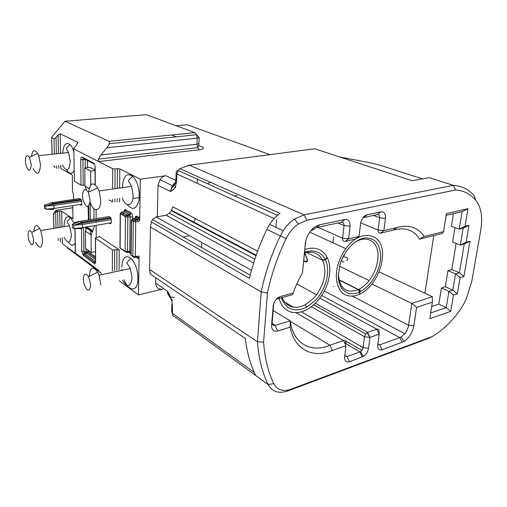 <?xml version="1.0" encoding="UTF-8"?>
<svg xmlns="http://www.w3.org/2000/svg" width="507" height="507" viewBox="0 0 507 507"><rect width="100%" height="100%" fill="white"/><g stroke="black" fill="none" stroke-linecap="round" stroke-linejoin="round"><path stroke-width="0.76" d="M201.691 243.588L201.634 247.517M195.512 218.675L193.408 222.421M188.224 236.015L183.166 237.003M280.542 296.506L293.3 292.995C295.556 286.062 298.604 279.42 302.445 273.064L305.696 240.977C308.281 232.219 312.984 226.813 319.803 224.759L344.899 219.461C348.537 219.176 350.255 221.413 350.058 226.166L348.607 238.822L358.969 236.408L360.876 221.882C362.226 217.978 364.349 215.595 367.258 214.74L380.865 211.869C384.217 211.622 385.751 213.796 385.472 218.39L383.875 230.603L396.88 227.573C408.845 224.297 417.945 227.275 424.182 236.516L443.549 231.655L446.401 213.637L467.986 208.669L465.033 226.261L468.975 225.273L466.091 242.251L469.976 241.193L463.93 276.48L460.083 277.684L457.339 293.845L453.473 295.131L450.748 311.349L429.771 318.694L432.395 302.121L416.621 307.356L413.826 325.83C412.451 332.744 409.181 337.966 404.003 341.496L382.037 349.76C378.963 350.514 377.538 348.911 377.766 344.956L379.223 334.145L369.964 337.364L368.545 348.271C367.898 351.833 366.181 354.564 363.399 356.465L349.374 361.732C346.059 362.556 344.481 360.933 344.633 356.865L345.958 345.717L332.345 350.451C313.06 358.867 294.18 349.773 290.207 327.123L277.621 331.014C273.615 331.8 271.6 329.88 271.568 325.253L273.305 305.062C274.515 300.664 276.93 297.812 280.542 296.506L276.087 299.529M480.712 230.387C482.879 217.148 481.187 207.052 475.636 200.107C470.452 193.896 463.785 190.518 455.647 189.986L306.691 220.33L298.287 224.037C293.261 227.548 289.212 232.421 286.125 238.658C277.538 256.523 271.315 274.623 267.455 292.957L263.602 342.193C264.755 358.189 268.152 372.011 273.786 383.647C277.323 390.029 283.001 391.898 290.828 389.256L432.065 336.616C440.526 331.635 448.48 324.613 455.926 315.538C459.976 310.664 463.417 305.151 466.237 299.003L471.732 281.556L480.712 230.387M60.041 227.313L59.699 211.039L61.702 211.248L72.938 218.79L72.742 205.62M62.234 237.77L62.348 243.62L79.016 256.067M79.346 221.654L78.591 221.153L78.718 221.47L77.856 221.838L75.72 222.193L74.852 222.567L74.979 223.276M99.138 236.889L99.138 236.376L119.234 249.869L119.094 269.661M119.303 280.827L138.449 294.909L162.715 289.104C158.355 289.693 156.004 287.684 155.662 283.077L155.795 277.779M136.307 257.264L138.157 258.494L139.076 256.263L138.449 294.909M135.242 218.099C135.477 216.445 136.072 215.824 137.029 216.236L138.81 217.262L139.653 220.697L140.325 179.212L119.785 168.894L119.652 188.034M77.647 143.202L77.634 142.309L60.162 133.74L60.548 153.355M60.789 165.333L60.853 168.463L72.292 174.997L72.533 191.627L73.496 194.244L73.572 199.409M121.781 267.227C122.428 257.771 125.438 254.768 130.8 258.202C134.609 261.942 136.966 267.677 137.891 275.409L137.79 281.632C136.529 292.343 128.125 290.815 124.12 279.75M121.914 270.313L121.851 269.521M122.434 187.641L122.428 187.064C123.264 176.024 126.687 172.424 132.695 176.265C136.212 179.839 138.379 185.309 139.197 192.673L139.089 199.397C136.814 209.321 132.834 211.007 127.162 204.454M74.13 170.612C71.956 174.383 69.415 174.142 66.506 169.877M62.703 153.12C63.445 144.717 65.872 141.865 69.979 144.552C71.5 145.965 72.793 148.24 73.857 151.378M75.137 243.265C73.255 246.174 70.993 245.813 68.356 242.181M64.04 226.642L64.04 226.597C64.307 218.162 66.474 215.183 70.555 217.668L74.263 223.543M79.618 221.553L108.416 216.66M108.942 216.571L110.513 217.535L81.709 222.339L82.489 224.455L82.521 227.675L81.779 228.758L73.889 228.505L73.845 225.279L72.349 224.252L72.4 227.472L73.889 228.505L82.521 227.675L111.287 222.738L111.293 219.594L110.513 217.535M109.322 223.074L110.494 223.815L111.287 222.738M96.089 209.797L96.127 218.694M96.134 219.937L96.14 222.155M96.153 225.336L96.203 237.542M90.411 230.14L90.442 234.576M95.062 170.561L90.69 171.106L84.789 167.925L89.993 167.291L95.062 169.984M51.397 202.756L79.181 198.586M79.612 198.522L80.993 199.371L53.197 203.472L53.894 205.436L53.964 208.472L53.336 209.53L45.757 209.163L45.674 206.115L44.369 205.215L44.451 208.257L45.757 209.163L53.964 208.472L81.728 204.258L81.697 201.285L80.993 199.371M79.84 204.543L81.057 205.31L81.728 204.258M139.267 197.546L132.904 198.529M72.774 207.756L56.081 210.316L55.143 211.013L53.59 214.442L53.919 228.346M59.699 211.039L57.627 211.362L57.982 227.662M431.698 306.526L438.815 304.13L441.42 287.995L445.311 286.753L452.808 290.099L455.52 273.894L459.393 272.703L464.241 244L460.337 245.065L463.164 228.15L459.203 229.151L462.105 211.628L446.128 215.336M441.42 287.995L448.917 291.36L452.808 290.099L457.339 293.845M371.929 284.009L411.83 303.427L432.382 296.741L378.995 271.879M453.429 213.643L451.388 226.274L459.203 229.151L465.033 226.261M443.549 231.655L442.383 233.41L419.593 239.165L424.182 236.516M327.015 257.638L327.275 257.759C332.541 268.279 329.239 285.758 319.942 297.939L316.165 302.394C311.621 307.065 306.767 310.195 301.589 311.786C290.226 314.574 282.672 310.126 278.932 298.446M278.78 297.831L278.673 297.317M304.808 249.469C315.018 246.301 322.465 248.981 327.148 257.505L325.228 259.457C320.861 251.611 313.972 249.222 304.542 252.283M339.189 280.821L341.579 281.246L358.272 289.655L359.577 291.912L359.558 294.294L356.339 295.53C344.177 298.078 337.485 291.772 336.261 276.626C336.407 266.809 339.627 257.48 345.913 248.639C360.971 227.364 383.983 233.201 382.519 255.801C382.075 265.845 378.602 275.174 372.1 283.787C368.38 288.502 364.286 291.962 359.818 294.168L359.837 291.785L358.531 289.535L359.311 289.142C362.885 287.216 366.162 284.364 369.14 280.58C374.692 273.197 377.652 265.212 378.007 256.631C378.811 240.426 364.793 233.195 352.08 244.621M255.984 255.731L171.372 210.697L172.843 206.805L257.6 251.18M149.552 269.49L150.249 274.021L245.331 338.473C247.004 352.618 250.483 364.977 255.775 375.548L268.121 384.515C262.233 372.531 258.671 358.284 257.442 341.762L149.552 269.49L150.459 227.041L151.378 221.977L152.423 219.512L156.15 216.958L251.497 270.358M253.601 263.07L166.049 215.247L156.15 216.958M166.049 215.247L169.382 213.162L254.825 259.21M171.372 210.697L169.382 213.162M455.647 189.986L453.34 185.347L429.049 177.646L412.185 180.726L314.79 148.779L189.295 165.174L304.105 214.816L453.34 185.347C461.928 185.917 468.95 189.485 474.4 196.051L475.636 200.107M263.602 342.193L257.442 341.762L261.187 291.918C265.104 272.994 271.492 254.311 280.352 235.875L266.847 229.373C259.121 245.439 253.335 261.777 249.488 278.387L151.378 221.977M267.455 292.957L261.187 291.918L150.459 227.041M432.065 336.616L428.966 338.239L287.824 390.922C278.812 393.977 272.246 391.841 268.121 384.515L273.786 383.647M266.847 229.373L269.635 224.405C272.601 219.854 276.081 216.172 280.067 213.358L179.89 168.647L178.052 170.453L176.905 173.958L176.683 180.65C175.954 186.874 173.844 190.467 170.352 191.431L158.045 185.315L159.914 179.643C161.518 177.399 163.508 176.087 165.871 175.701L140.325 179.212M286.125 238.658L280.352 235.875L283.198 230.799C286.392 225.894 290.124 221.971 294.402 219.043L304.105 214.816L306.691 220.33M454.975 227.592L452.605 242.073L460.337 245.065L466.091 242.251M456.116 243.436L451.813 269.515L459.393 272.703L463.93 276.48M451.813 269.515L447.941 270.675L455.52 273.894L460.083 277.684M445.311 286.753L447.941 270.675M430.677 312.971L446.23 307.622L448.917 291.36L453.473 295.131M438.815 304.13L446.23 307.622L450.748 311.349M273.717 303.617L272.17 322.509C272.183 324.81 273.184 325.773 275.187 325.399L290.219 320.842C292.932 343.581 311.114 353.411 329.886 345.248L343.588 340.571C345.273 340.203 346.066 341.046 345.983 343.1L344.297 342.111M273.146 310.531L290.219 320.842L290.207 327.123M293.3 292.995L292.59 294.668L277.392 298.87L276.961 298.617M176.106 125.736L186.963 124.722L190.632 126.047M198.725 145.617L201.799 146.821C204.492 148.095 203.681 149.064 199.371 149.736L98.637 161.575L112.687 168.73L115.07 168.958L114.975 188.705M117.288 188.376L117.402 168.666L115.07 168.958M117.402 168.666L119.785 168.894M172.475 300.543C170.067 297.108 168.533 296.589 167.354 291.126C170.517 295.796 172.241 301.183 172.526 307.28L172.336 313.193L254.311 372.48M276.569 219.664L275.954 227.383M157.278 216.762L158.045 185.315M264.172 381.644L174.839 316.799C173.191 316.374 172.355 315.17 172.336 313.193L171.639 311.475L171.803 306.456M172.107 302.565L171.835 305.582L172.526 307.28M176.575 182.146L172.05 187.634L170.352 191.431L172.279 185.638L175.39 182.653M176.125 173.394L175.923 179.491L176.683 180.65M464.241 244L469.976 241.193M463.164 228.15L468.975 225.273M432.395 302.121L432.382 296.741M377.848 344.316L379.711 344.868L399.833 337.618L401.227 336.959L404.839 333.695C406.842 331.109 408.091 328.283 408.591 325.228L411.83 303.427L416.621 307.356M462.105 211.628L467.986 208.669M333.555 236.813L333.017 242.771M58.501 153.57L58.115 135.052L60.162 133.74M77.634 142.309L76.887 144.356L73.813 148.45L74.396 181.272L73.826 148.855M75.27 252.999L79.136 256.143M99.138 236.376L99.277 236.744L96.229 237.536L95.36 237.941L95.5 238.309L112.396 249.812L114.69 250.059L114.595 270.624M116.819 270.149L116.933 249.621L119.234 249.869M83.211 185.353L81.031 185.144L80.752 159.509L82.958 159.718L83.211 185.353L84.948 185.118M83.021 227.586L87.109 227.136M56.004 227.992L55.656 212.553L57.627 211.362L56.081 210.316M53.729 213.479L53.476 213.846M53.457 213.948L53.59 214.442M54.325 154.02L53.976 138.81L56.017 137.498L56.372 153.798M198.947 143.247L199.188 137.562L197.217 138.157L106.907 147.771L109.385 143.728L109.062 141.32L194.821 132.65L146.238 114.69L64.997 121.255L51.657 137.22L52.158 154.248M73.946 148.988L98.637 161.575L98.345 159.103L100.868 154.971L196.97 144.203L197.217 138.157L196.621 134.723L194.821 132.65M175.853 187.051L172.361 190.252M101.533 273.406L67.228 247.758M75.049 228.543L75.391 253.075L98.941 270.643M53.976 138.81L51.765 137.682M58.115 135.052L56.017 137.498M106.907 147.771L100.868 154.971M64.997 121.255L109.062 141.32M74.396 181.272L81.031 185.144M75.347 223.143L74.973 222.884M28.024 235.489L28.728 239.957C31.364 246.351 33.037 246.364 33.728 240.001L31.802 232.396C29.482 229.329 28.227 230.355 28.024 235.489M33.836 231.344C34.571 224.95 36.529 223.936 39.711 228.308L40.782 230.552L42.677 239.925C41.961 248.709 39.66 249.552 35.763 242.454M25.356 161.188L25.996 165.523C28.722 172.133 30.464 171.873 31.219 164.731L29.425 157.316C26.96 154.09 25.604 155.376 25.356 161.188M31.472 156.371C32.524 150.015 34.615 149.052 37.733 153.482L38.747 155.687L40.49 164.813C39.679 174.7 37.239 175.948 33.17 168.558M82.457 195.734L82.92 199.758C86.279 208.415 88.706 208.631 90.189 200.417L88.281 192.248C85.005 187.844 83.066 189.003 82.457 195.734M88.731 192.039C90.031 182.869 93.041 181.5 97.762 187.945L99.087 190.968L100.697 200.423C100.925 211.571 93.719 212.902 90.379 202.806M83.313 279.243L83.839 283.394C87.096 291.759 89.403 292.343 90.759 285.143L88.668 276.733C85.607 272.544 83.82 273.381 83.313 279.243M89.327 276.391L89.321 276.017C90.126 267.081 92.895 265.776 97.642 272.094L99.068 275.212L100.855 284.94M62.475 165.13C66.671 172.317 69.269 171.074 70.277 161.403L68.578 152.493L66.119 148.519L69.979 144.552M64.066 237.447C68.084 244.342 70.53 243.487 71.424 234.868L69.567 225.716L66.975 221.679L70.555 217.668M122.39 280.137C127.415 288.077 130.641 287.361 132.074 277.975L130.337 268.507L126.75 262.791L130.8 258.202M122.282 197.971C125.641 207.781 133.227 206.387 133.151 195.525L131.598 186.335L128.258 180.771L132.695 176.265M116.933 249.621L114.69 250.059M109.214 199.954L112.567 201.894L112.573 199.441M197.014 183.179L197.565 178.8M175.245 182.742L175.232 183.211M174.155 183.547L174.085 185.638M433.777 235.584L424.891 293.255M72.349 224.252L80.201 221.337L81.709 222.339L73.845 225.279L82.178 222.985M325.228 259.457L322.617 260.11C318.776 253.183 312.73 250.813 304.479 252.999M303.725 260.959L305.708 261.954L306.108 261.549M304.758 252.911L307.35 259.394C307.711 261.403 307.16 262.258 305.708 261.954M306.532 252.473L322.744 260.37L325.355 259.711C330.906 270.586 326.077 289.592 315.189 300.575L306.729 307.122C294.491 312.8 286.049 309.682 281.398 297.761M282.126 297.565C286.835 307.426 294.561 309.828 305.303 304.77L313.244 298.648L316.571 294.732C324.873 282.532 326.926 271.08 322.744 260.37M303.763 260.598L305.379 261.403C306.824 261.72 307.356 260.877 306.982 258.887L304.504 252.987M327.275 257.759L325.355 259.711M90.69 171.106L90.778 184.966M93.934 219.056L93.884 208.669M94.701 225.583L91.102 235.026L91.209 252.448L95.417 251.63M87.312 226.851L86.412 227.998L85.36 231.122L85.518 248.354L91.209 252.448M88.066 206.469L88.465 219.968M84.789 167.925L84.954 186.183L86.367 189.358M88.757 205.975L88.858 219.715L88.167 219.487M90.176 202.217L90.297 219.664M44.369 205.215L51.872 202.585L53.197 203.472L45.674 206.115L53.584 204.004M338.391 273.527L338.384 274.42C339.779 288.768 346.408 293.845 358.272 289.655M339.12 280.548L341.509 280.96L358.531 289.535M359.577 291.912C348.543 297.406 338.201 290.055 338.334 275.694L339.988 264.597C343.86 251.25 354.672 239.558 364.33 237.998C374.749 237.39 380.18 243.607 380.624 256.656C380.516 269.952 371.397 285.859 360.673 291.36L359.837 291.785M344.779 355.629L347.029 356.63L360.521 351.712L361.878 350.47L363.094 347.618L364.489 336.718L365.686 333.879L367.607 332.37L376.866 329.208C378.425 328.878 379.141 329.708 379.021 331.705L379.223 334.145L376.866 329.208L319.803 298.129M290.283 321.299L329.886 345.248L332.345 350.451M357.784 237.301L355.527 239L345.197 241.427C343.41 241.617 342.555 240.546 342.637 238.208L344.044 225.564C344.133 223.188 343.271 222.079 341.452 222.224L316.419 227.567L310.347 231.293M210.19 182.171L207.629 183.794M305.556 241.592L302.445 273.064M234.449 195.898L237.029 195.55M419.593 239.165C413.756 229.918 405.042 226.889 393.445 230.089L380.389 233.157C378.742 233.328 377.975 232.282 378.102 230.026L379.654 217.814C379.787 215.526 379.014 214.442 377.341 214.569L362.961 217.776M393.445 230.089L396.88 227.573M61.702 211.248L62.019 226.984M78.598 221.584L78.591 221.153M87.933 228.48L87.933 229.018M88.098 250.211L88.11 251.447L95.443 256.738M119.582 198.383L119.557 202.014M87.394 160.459L87.451 167.595M127.289 252.397L128.924 252.068L129.792 251.028L130.191 216.768L132.606 217.015C132.523 214.936 131.959 213.498 130.914 212.687L125.787 209.714C124.874 209.328 124.31 209.936 124.095 211.546M132.606 217.015L132.568 219.785M129.462 252.068L130.926 253.557M130.419 253.367L128.575 252.144M187.356 165.516L189.295 165.174L179.89 168.647M272.208 323.536L275.187 325.399L277.621 331.014M290.828 389.256L287.824 390.922M422.42 178.857L379.8 165.162L370.351 162.81L339.747 156.961M174.446 297.197C170.035 297.837 167.671 295.815 167.354 291.126L155.662 283.077M269.927 154.641L186.963 124.722M175.821 180.397L165.871 175.701M171.531 135.008L176.208 136.833M274.154 218.561L176.905 173.958L176.138 172.824C175.986 171.74 176.626 170.948 178.052 170.453L277.519 215.329M314.79 148.779L312.781 149.039M271.568 325.253L272.17 322.509M273.102 306.412L273.698 303.788M60.346 242.048L60.263 238.119M58.812 168.267L58.755 165.567M114.931 199.086L114.918 202.128M112.611 189.041L112.687 168.73M117.212 201.78L117.225 198.738M112.313 271.106L112.396 249.812M95.113 166.068L95.196 167.101C95.088 165.092 94.575 163.748 93.649 163.07L94.695 164.477M95.196 167.101L95.272 184.719M93.649 163.07L82.159 157.113L83.668 158.52L93.833 163.805M85.258 167.868L85.182 159.464L82.958 159.718L83.344 158.52M82.159 157.113C81.285 156.847 80.816 157.652 80.752 159.509M95.455 259.527L86.703 253.164L84.574 253.576L95.43 261.523M83.63 227.529L83.864 251.624L84.574 253.576L83.528 254.248L84.124 252.923L86.26 252.511L85.975 248.684M83.161 255.3L83.528 254.248L94.53 262.334L94.156 263.412L83.161 255.3L81.747 251.396L88.11 251.447L87.743 252.499L95.449 258.082M86.703 253.164L86.26 252.511L87.743 252.499L86.703 253.164M81.747 251.396L81.507 228.752M95.449 261.346C95.341 262.474 95.037 262.803 94.53 262.334L95.411 261.694M85.803 229.056L85.784 227.155M94.156 263.412C95.037 263.887 95.519 263.26 95.601 261.53L95.36 238.17M95.5 238.309L95.601 261.53M55.656 212.553L54.984 212.097M58.216 238.48L58.261 240.375M54.617 166.866L54.598 166.055M56.632 165.814L56.695 168.514M53.818 166.144L53.932 166.473M130.914 212.687L129.969 215.481L127.644 215.868L127.872 217.161L125.463 216.907L125.134 251.225L126.642 252.524L127.504 251.485L127.872 217.161L130.191 216.768L129.348 214.6L124.24 211.609L121.934 211.983L120.736 212.775L120.374 213.884L120.127 247.891L125.134 251.225L127.504 251.485L130.958 250.965M127.644 215.868L127.029 214.987L125.825 215.792L125.463 216.907L120.203 213.498L120.736 212.775L125.825 215.792L127.644 215.868M121.243 212.268L121.934 211.983L127.029 214.987L129.348 214.6L130.546 213.808L125.425 210.823L123.67 211.698M120.197 213.726L119.956 247.467L121.636 249.191L125.159 251.535M125.787 209.714L125.425 210.823C125.166 210.259 124.811 210.513 124.361 211.584M123.385 212.839L123.372 214.334M138.81 217.262L138.43 218.403L137.226 219.214L135.451 218.175L133.113 218.574L131.902 219.392L131.528 220.52L131.098 255.198L132.859 256.669M137.029 216.236L136.656 217.364L134.837 218.283M132.365 218.904L133.113 218.574L134.881 219.613L135.743 221.825L135.242 256.618L137.549 256.143L136.649 257.188L135.027 257.524M135.521 218.162C136.009 217.047 136.383 216.781 136.656 217.364L138.43 218.403L137.866 220.127L133.664 220.437L134.881 219.613L137.226 219.214L138.088 221.413L135.743 221.825L133.29 221.572L131.338 220.114L131.902 219.392L133.664 220.437L133.29 221.572L132.828 256.352L135.242 256.618L134.349 257.664L130.914 254.742L131.338 220.349M134.545 219.715L134.532 220.336M138.157 258.494L137.213 257.188M199.371 149.736L197.578 147.657L196.97 144.203L198.934 143.582L198.649 146.092L197.578 147.657L98.345 159.103M138.088 221.413L139.653 220.697M139.076 256.263L137.549 256.143M111.293 219.594L82.489 224.455L73.845 225.279M89.169 188.629L84.954 186.183M92.451 231.509L86.691 227.649M91.102 235.026L85.36 231.122M343.657 255.674L344.614 255.217M343.854 261.942C342.561 262.17 341.813 261.517 341.617 259.99M45.674 206.115L53.894 205.436L81.697 201.285M341.509 281.208L338.917 279.655M340.311 280.605L338.974 279.934M333.695 286.506L334.018 286.67M352.549 296.246L408.591 325.228L413.826 325.83M321.679 295.473L399.833 337.618L402.146 342.39M377.911 343.854L379.711 344.868L382.037 349.76M315.278 303.287L367.607 332.37L369.964 337.364L367.017 332.649M311.311 306.716L364.489 336.718L369.964 337.364M284.623 302.077L293.597 307.286M301.437 311.837L363.094 347.618L368.545 348.271M344.69 342.966L359.983 351.966L362.321 356.991M344.817 355.293L347.029 356.63L349.374 361.732M296.063 312.699L343.588 340.571L345.958 345.717M337.935 222.979L344.044 225.564L350.058 226.166M317.864 227.263L342.637 238.208L348.607 238.822L345.197 241.427M344.899 219.461L341.452 222.224M319.803 224.759L316.419 227.567M305.17 244.12L305.518 241.991M358.969 236.408L355.527 239M367.258 214.74L363.76 217.465L363.348 217.307M380.865 211.869L377.341 214.569M385.472 218.39L379.654 217.814L373.488 215.393M380.389 233.157L383.875 230.603L378.102 230.026L360.629 222.865M345.913 248.639L309.695 232.174M283.198 230.799L269.635 224.405M298.287 224.037L294.402 219.043M172.031 187.622L172.279 185.638L159.914 179.643M256.162 255.224L171.651 210.323M250.255 275.181L152.423 219.512M172.063 187.577C172.792 186.367 174.319 187.958 175.866 180.004M273.507 304.257L273.305 305.062M75.277 253.304L74.935 228.537M74.859 223.321L74.852 222.769M73.819 148.437L73.813 148.114M95.126 184.605L95.043 166.993M55.193 211.039L56.264 211.768M54.99 211.362L53.482 213.891M53.824 228.359L53.489 214.227M54.895 167.576L54.617 166.797M52.063 154.261L51.663 137.581M199.188 137.562L196.621 134.723L109.385 143.728M99.068 275.212L130.337 268.507M40.782 230.552L69.567 225.716M38.747 155.687L68.578 152.493M99.087 190.968L131.598 186.335M88.668 276.733L97.642 272.094M88.281 192.248L97.762 187.945M29.425 157.316L37.733 153.482M31.802 232.396L39.711 228.308M111.058 218.314L82.242 223.143M296.747 283.983L316.571 294.732M305.303 304.77L306.729 307.122M92.92 230.919L87.153 227.066M92.166 231.864L86.412 227.998M346.687 260.402C348.258 259.692 348.195 258.722 346.515 257.499L343.182 256.586M81.456 200.024L53.647 204.144M339.538 266.251L369.14 280.58M359.311 289.142L360.673 291.36M324.322 290.974L404.839 333.695M313.675 304.783L365.686 333.879M344.956 340.565L361.878 350.47M360.521 351.712L363.399 356.465M401.227 336.959L404.003 341.496"/></g></svg>
